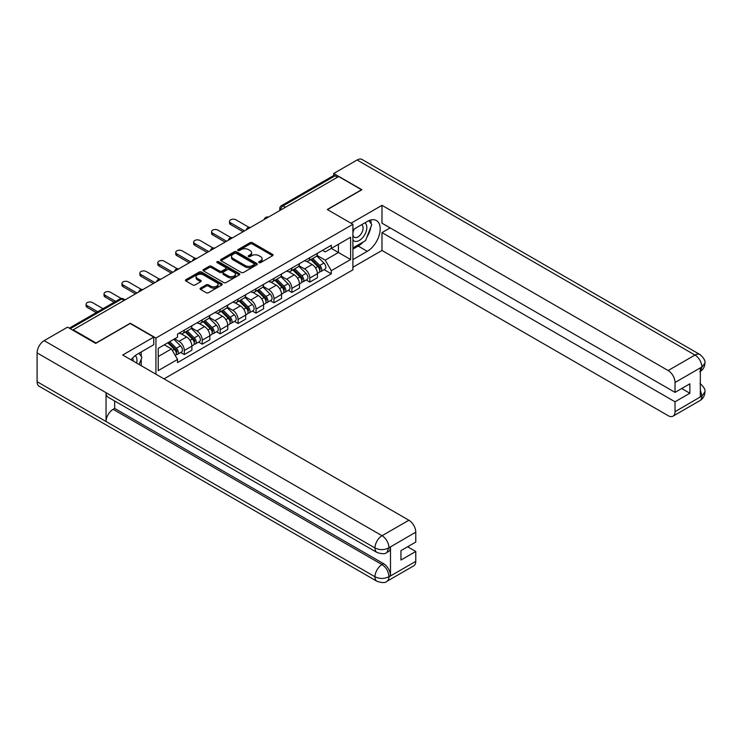<?xml version="1.0" encoding="UTF-8"?>
<svg xmlns="http://www.w3.org/2000/svg" width="742" height="742" viewBox="0 0 742 742"><rect width="100%" height="100%" fill="white"/><g stroke="black" fill="none" stroke-linecap="round" stroke-linejoin="round"><path stroke-width="1.11" d="M259.051 262.612A1.113 0.649 0 0 0 260.627 262.612L272.611 255.693A1.595 0.918 0 0 0 273.084 255.044A1.595 0.918 0 0 0 272.611 254.395L252.308 242.671A1.595 0.918 0 0 0 250.054 242.671L238.071 249.59A1.113 0.649 0 0 0 237.737 250.045A1.113 0.649 0 0 0 238.071 250.499A1.113 0.649 0 0 0 239.647 250.499L241.196 249.6A5.101 2.949 0 0 1 248.412 249.6L250.11 250.583A5.101 2.949 0 0 1 251.603 252.67A5.101 2.949 0 0 1 250.11 254.747L248.561 255.647A1.113 0.649 0 0 0 248.227 256.101A1.113 0.649 0 0 0 248.561 256.556A1.113 0.649 0 0 0 250.137 256.556L251.686 255.665A5.101 2.949 0 0 1 258.912 255.665L260.6 256.639A5.101 2.949 0 0 1 262.093 258.726A5.101 2.949 0 0 1 260.6 260.804L259.051 261.703A1.113 0.649 0 0 0 258.717 262.158A1.113 0.649 0 0 0 259.051 262.612L259.051 261.703M200.535 288.128A1.595 0.918 0 0 0 200.062 288.777A1.595 0.918 0 0 0 200.535 289.426L206.23 292.719A1.595 0.918 0 0 0 208.483 292.719L221.793 285.03A1.595 0.918 0 0 0 222.266 284.381A1.595 0.918 0 0 0 221.793 283.732L201.49 272.008A1.595 0.918 0 0 0 199.236 272.008L185.927 279.697A1.595 0.918 0 0 0 185.454 280.346A1.595 0.918 0 0 0 185.927 280.995L192.799 284.965A1.595 0.918 0 0 0 195.063 284.965L200.757 281.682A1.595 0.918 0 0 0 201.221 281.032A1.595 0.918 0 0 0 200.757 280.374L197.344 278.408A4.266 2.467 0 0 1 196.092 276.664A4.266 2.467 0 0 1 198.726 274.392A4.266 2.467 0 0 1 203.382 274.92L216.747 282.637A4.266 2.467 0 0 1 218 284.381A4.266 2.467 0 0 1 215.365 286.662A4.266 2.467 0 0 1 210.709 286.124L208.483 284.835A1.595 0.918 0 0 0 206.23 284.835L200.535 288.128L200.535 289.426M155.931 338.037L130.304 323.234L96.052 343.008L73.189 329.81L338.658 176.54L361.53 189.739L327.278 209.513L352.904 224.307L155.931 338.037L155.931 374.191M241.308 272.462A1.595 0.918 0 0 0 243.562 272.462L256.88 264.783A1.595 0.918 0 0 0 257.344 264.124A1.595 0.918 0 0 0 256.88 263.475L236.568 251.751A1.595 0.918 0 0 0 234.314 251.751L221.005 259.44A1.595 0.918 0 0 0 220.541 260.09A1.595 0.918 0 0 0 221.005 260.739L241.308 272.462M217.564 262.853A1.113 0.649 0 0 1 218.695 263.011L218.695 261.685L239.332 273.603A1.595 0.918 0 0 1 239.805 274.252A1.595 0.918 0 0 1 239.332 274.902L226.022 282.591A1.595 0.918 0 0 1 223.769 282.591L203.466 270.867L203.466 269.569A1.595 0.918 0 0 0 202.993 270.218A1.595 0.918 0 0 0 203.466 270.867M203.466 269.569L209.161 266.276A1.595 0.918 0 0 1 211.414 266.276L219.651 271.034A1.595 0.918 0 0 0 221.904 271.034L225.689 268.845A1.595 0.918 0 0 0 226.152 268.196A1.595 0.918 0 0 0 225.689 267.547L217.109 262.594A1.113 0.649 0 0 1 216.785 262.139A1.113 0.649 0 0 1 217.48 261.546A1.113 0.649 0 0 1 218.695 261.685M164.028 378.874L352.904 269.828L352.904 224.307M73.189 329.81L73.189 330.403M285.447 207.259L283.036 205.868A3.246 1.874 60 0 0 281.413 205.701L333.473 175.65A3.246 1.874 60 0 1 335.096 175.808L283.036 205.868A3.246 1.874 120 0 0 280.736 209.847L280.736 209.977M337.508 177.199L335.096 175.808M309.813 257.687A7.476 4.313 60 0 1 308.264 261.045L315.851 256.658A7.476 4.313 -120 0 0 317.4 253.31M299.045 265.738L304.526 268.901A7.476 4.313 60 0 1 309.813 278.055L317.4 273.677A7.476 4.313 -120 0 0 312.113 264.523L306.678 261.388M317.4 273.677L317.4 277.721L309.813 282.099L306.177 280.003M308.264 261.045A7.476 4.313 60 0 1 304.582 260.702M309.813 278.055L309.813 282.099M291.884 268.038A7.476 4.313 60 0 1 290.335 271.387L297.922 267.009A7.476 4.313 -120 0 0 299.471 263.66M288.248 290.354L291.884 292.45L299.471 288.072L299.471 284.028A7.476 4.313 -120 0 0 294.184 274.865L288.749 271.739M290.335 271.387A7.476 4.313 60 0 1 286.653 271.053M281.116 276.089L286.598 279.252A7.476 4.313 60 0 1 291.884 288.406L291.884 292.45M273.956 278.389A7.476 4.313 60 0 1 272.407 281.737L279.994 277.36A7.476 4.313 -120 0 0 281.543 274.002M270.32 300.705L273.956 302.801L281.543 298.423L281.543 294.379A7.476 4.313 -120 0 0 276.256 285.216L270.83 282.09M272.407 281.737A7.476 4.313 60 0 1 268.725 281.403M263.187 286.44L268.669 289.603A7.476 4.313 60 0 1 273.956 298.757L273.956 302.801M256.027 288.74A7.476 4.313 60 0 1 254.478 292.088L262.065 287.71A7.476 4.313 -120 0 0 263.614 284.353M252.391 311.056L256.027 313.152L263.614 308.774L263.614 304.73A7.476 4.313 -120 0 0 258.327 295.566L252.901 292.431M254.478 292.088A7.476 4.313 60 0 1 250.796 291.754M245.259 296.791L250.74 299.953A7.476 4.313 60 0 1 256.027 309.108L256.027 313.152M238.099 299.091A7.476 4.313 60 0 1 236.55 302.439L244.137 298.061A7.476 4.313 -120 0 0 245.685 294.704M234.463 321.407L238.099 323.503L245.685 319.125L245.685 315.081A7.476 4.313 -120 0 0 240.399 305.917L234.973 302.782M236.55 302.439A7.476 4.313 60 0 1 232.867 302.105M227.34 307.142L232.812 310.304A7.476 4.313 60 0 1 238.099 319.459L238.099 323.503M220.17 309.442A7.476 4.313 60 0 1 218.621 312.79L226.208 308.412A7.476 4.313 -120 0 0 227.757 305.055M216.534 331.757L220.17 333.854L227.757 329.476L227.757 325.432A7.476 4.313 -120 0 0 222.47 316.268L217.044 313.133M218.621 312.79A7.476 4.313 60 0 1 214.939 312.456M209.411 317.483L214.883 320.655A7.476 4.313 60 0 1 220.17 329.81L220.17 333.854M202.241 319.783A7.476 4.313 60 0 1 200.692 323.141L208.279 318.763A7.476 4.313 -120 0 0 209.828 315.406M198.606 342.108L202.241 344.205L209.828 339.827L209.828 335.783A7.476 4.313 -120 0 0 204.542 326.619L199.116 323.484M200.692 323.141A7.476 4.313 60 0 1 197.02 322.807M191.482 327.834L196.955 330.997A7.476 4.313 60 0 1 202.241 340.161L202.241 344.205M184.313 330.134A7.476 4.313 60 0 1 182.764 333.492L190.351 329.114A7.476 4.313 -120 0 0 191.9 325.757M180.677 352.459L184.313 354.555L191.9 350.178L191.9 346.134A7.476 4.313 -120 0 0 186.613 336.97L181.187 333.835M182.764 333.492A7.476 4.313 60 0 1 179.091 333.158M174.667 338.834L179.026 341.348A7.476 4.313 60 0 1 184.313 350.512L184.313 354.555M322.51 250.351L325.209 251.909L350.614 237.245L338.426 244.285L338.426 252.512L325.209 260.136L316.973 255.387M158.231 356.55L171.448 348.916L177.533 359.462L158.231 370.61L158.231 348.323L177.533 337.174L177.533 334.058L331.303 245.277L331.303 248.394L350.614 259.542L331.303 270.691L325.209 260.136M350.614 237.245L350.614 259.542M177.533 359.462L177.533 362.588L331.303 273.807L331.303 270.691M171.448 348.916L164.316 344.798M324.106 269.652L331.303 273.807M259.496 262.77L260.6 262.13A5.101 2.949 0 0 0 262.093 260.052L262.093 258.726M251.603 252.67L251.603 253.996A5.101 2.949 0 0 1 250.11 256.073L249.006 256.713M272.611 254.395L272.611 255.693L252.308 243.997A1.595 0.918 0 0 0 250.054 243.997L238.516 250.657M256.88 263.475L256.88 264.783L236.568 253.078A1.595 0.918 0 0 0 234.314 253.078L221.023 260.757M254.061 264.588A1.113 0.649 0 0 0 254.385 264.124A1.113 0.649 0 0 0 254.061 263.67L236.234 253.384A1.113 0.649 0 0 0 234.657 253.384L233.016 254.33A5.101 2.949 0 0 0 231.523 256.407A5.101 2.949 0 0 0 233.016 258.494L245.203 265.525A5.101 2.949 0 0 0 252.419 265.525L254.061 264.588L254.061 265.914A1.113 0.649 0 0 0 254.385 265.45L254.385 264.124M231.523 256.407L231.523 257.734A5.101 2.949 0 0 0 233.016 259.821L233.016 258.494M254.061 265.914L252.419 266.851A5.101 2.949 0 0 1 245.203 266.851L233.016 259.821M203.484 270.876L209.161 267.602L209.161 266.276M226.152 268.196L226.152 269.522A1.595 0.918 0 0 1 225.689 270.181L221.904 272.36A1.595 0.918 0 0 1 219.651 272.36L211.414 267.602A1.595 0.918 0 0 0 209.161 267.602M218.695 263.011L239.314 274.92M228.193 275.968A4.266 2.467 0 0 0 232.849 276.497A4.266 2.467 0 0 0 235.483 274.225A4.266 2.467 0 0 0 234.231 272.481L229.519 269.763A1.595 0.918 0 0 0 227.265 269.763L223.49 271.943A1.595 0.918 0 0 0 223.017 272.592A1.595 0.918 0 0 0 223.49 273.242L228.193 275.968L228.193 277.295A4.266 2.467 0 0 0 232.849 277.823A4.266 2.467 0 0 0 235.483 275.551L235.483 274.225M223.017 272.592L223.017 273.919A1.595 0.918 0 0 0 223.49 274.568L223.49 273.242M228.193 277.295L223.49 274.568M218 284.381L218 285.707A4.266 2.467 0 0 1 215.365 287.989A4.266 2.467 0 0 1 210.709 287.451L208.483 286.162A1.595 0.918 0 0 0 206.23 286.162L200.553 289.445M196.092 276.664L196.092 277.99A4.266 2.467 0 0 0 197.344 279.734L197.344 278.408M200.757 280.374L200.757 281.682L197.344 279.734M221.775 285.049L201.49 273.334A1.595 0.918 0 0 0 199.236 273.334L185.945 281.005M310.777 259.589L317.836 266.554A4.062 2.347 60 0 1 318.912 272.648L317.4 273.52M312.187 260.98L315.183 262.705M248.969 227.34L235.919 219.799A3.738 2.161 -0 0 0 231.847 219.335A3.738 2.161 -0 0 0 229.538 221.32A3.738 2.161 -0 0 0 230.632 222.85L244.535 230.883M311.557 259.134L319.292 266.768A1.948 1.122 60 0 1 319.811 269.689A1.948 1.122 60 0 1 319.635 269.763M312.734 258.457L319.793 265.432A4.062 2.347 60 0 1 320.869 271.516A4.062 2.347 60 0 1 319.635 271.655M316.686 255.888L323.929 263.039A4.062 2.347 60 0 1 325.005 269.133L320.869 271.516M243.042 231.745L230.632 224.576A3.738 2.161 180 0 1 229.538 223.045L229.538 221.32M292.849 269.94L299.907 276.905A4.062 2.347 60 0 1 300.983 282.999L299.471 283.871M294.259 271.331L297.254 273.056M231.04 237.69L217.99 230.15A3.738 2.161 -0 0 0 213.919 229.677A3.738 2.161 -0 0 0 211.609 231.671A3.738 2.161 -0 0 0 212.704 233.201L226.607 241.233M293.628 269.485L301.363 277.118A1.948 1.122 60 0 1 301.883 280.04A1.948 1.122 60 0 1 301.706 280.114M294.806 268.808L301.864 275.783A4.062 2.347 60 0 1 302.94 281.867A4.062 2.347 60 0 1 301.706 282.006M298.757 266.239L306.001 273.39A4.062 2.347 60 0 1 307.077 279.484L302.94 281.867M225.114 242.096L212.704 234.926A3.738 2.161 180 0 1 211.609 233.396L211.609 231.671M274.92 280.291L281.988 287.256A4.062 2.347 60 0 1 283.054 293.35L281.543 294.222M276.33 281.682L279.326 283.407M213.112 248.041L200.062 240.501A3.738 2.161 -0 0 0 195.99 240.028A3.738 2.161 -0 0 0 193.681 242.022A3.738 2.161 -0 0 0 194.775 243.552L208.678 251.584M275.709 279.836L283.435 287.469A1.948 1.122 60 0 1 283.954 290.391A1.948 1.122 60 0 1 283.778 290.465M276.877 279.159L283.936 286.134A4.062 2.347 60 0 1 285.011 292.218A4.062 2.347 60 0 1 283.778 292.348M280.828 276.59L288.072 283.741A4.062 2.347 60 0 1 289.148 289.834L285.011 292.218M207.185 252.447L194.775 245.277A3.738 2.161 180 0 1 193.681 243.747L193.681 242.022M363.265 241.957A18.281 10.555 120 0 1 358.191 246.075L367.271 251.315A18.281 10.555 120 0 0 379.218 235.205A18.281 10.555 120 0 0 376.417 220.55A18.281 10.555 120 0 0 367.271 221.459L352.904 229.751M367.271 251.315L352.904 259.607M352.904 267.241L381.982 250.453L381.982 232.608L675.034 401.793L675.034 411.68L702.034 395.95L700.318 396.757L700.318 368.227L701.867 366.993L675.034 382.492A9.748 5.63 -120 0 0 668.143 370.546L694.976 355.056L357.106 159.984L333.714 173.489L361.873 189.739L327.454 209.615M390.144 227.896L381.982 232.608M681.703 388.53L689.865 393.241L689.865 383.818L675.034 392.379L381.982 223.184L381.982 205.33L668.143 370.546M351.012 223.212L381.982 205.33M381.982 250.453L668.143 415.668A9.748 5.63 -120 0 0 673.022 416.151A9.748 5.63 -120 0 0 675.034 411.68M357.106 159.984A9.998 5.769 -60 0 1 362.096 159.493L699.975 354.555A9.998 5.769 -60 0 0 694.976 355.056A9.748 5.63 60 0 1 701.867 366.993M333.714 175.539L333.714 173.489M675.034 392.379L675.034 382.492M689.865 393.241L675.034 401.793M366.891 237.171A18.281 10.555 120 0 0 370.824 227.024M371.121 223.75A18.281 10.555 120 0 0 370.666 220.022M358.191 246.075L352.904 249.127M700.318 389.93L701.867 395.857M699.975 383.419C703.898 386.944 705.54 389.763 704.9 391.878L702.053 395.95M699.975 354.555C703.889 358.052 705.531 360.9 704.9 363.088L702.043 367.095M377.047 552.475A9.998 5.769 -60 0 1 374.97 547.967C379.57 550.174 384.171 550.156 388.752 547.911L386.916 552.465C385.284 554.126 381.991 554.126 377.047 552.475L108.128 397.22A9.998 5.769 -60 0 1 106.05 392.703L37.1 352.895A9.998 5.769 -60 0 1 44.168 340.652L67.559 327.157L95.709 343.407L130.184 323.503L153.742 337.109L153.742 344.733L137.428 354.157A18.281 10.555 120 0 0 131.028 359.814M153.742 337.109L122.718 355.019L408.879 520.235A9.748 5.63 60 0 1 415.77 532.172L415.77 542.059L400.949 550.62L400.949 560.043L415.77 551.482L415.77 561.369A9.748 5.63 60 0 1 413.748 565.831L386.916 581.329A9.748 5.63 -120 0 0 388.938 576.859L415.77 561.369M140.822 365.472L144.671 367.689M141.221 365.24L141.221 359.109M141.221 356.373L141.221 351.968M386.916 581.329C385.358 582.98 382.065 582.98 377.047 581.338L39.168 386.267A9.998 5.769 -60 0 1 37.1 381.694L106.05 421.502A9.998 5.769 -60 0 1 113.118 409.324L382.037 564.588L383.595 563.688A9.748 5.63 60 0 1 390.487 575.634L390.487 547.104A9.748 5.63 60 0 1 388.465 551.566L386.916 552.465M37.1 352.895L37.1 381.694M44.168 340.652L382.037 535.724A9.998 5.769 -60 0 0 374.97 547.967L106.05 392.703L106.05 421.502L374.97 576.766C379.561 578.983 384.161 578.983 388.762 576.766L388.938 576.859M415.77 551.482L407.608 546.771M114.676 400.995L114.676 408.434L383.595 563.688M114.676 408.434L113.118 409.324M352.904 239.907A10.564 6.103 120 0 0 361.308 238.998A10.564 6.103 120 0 0 366.817 227.497A10.564 6.103 120 0 0 364.897 222.832M353.795 229.241A10.564 6.103 120 0 0 352.904 231.142M352.904 234.676A7.234 4.174 120 0 0 354.37 237.282A7.234 4.174 120 0 0 359.944 235.344A7.234 4.174 120 0 0 363.098 228.072A7.234 4.174 120 0 0 361.595 224.761A7.234 4.174 120 0 0 361.577 224.743M354.388 228.898A7.234 4.174 120 0 0 352.904 233.229M368.922 220.624L371.751 224.64L365.546 240.631L353.136 247.8M136.611 363.042A10.564 6.103 120 0 0 136.964 360.195A10.564 6.103 120 0 0 135.211 355.659M133.245 361.094A7.234 4.174 120 0 0 133.254 360.77A7.234 4.174 120 0 0 132.503 358.126M139.023 353.238L141.907 357.347L139.134 364.498M256.992 290.641L264.059 297.607A4.062 2.347 60 0 1 265.126 303.701L263.614 304.572M258.401 292.033L261.397 293.758M195.192 258.392L182.133 250.852A3.738 2.161 -0 0 0 178.061 250.379A3.738 2.161 -0 0 0 175.752 252.373A3.738 2.161 -0 0 0 176.846 253.903L190.75 261.935M257.78 290.187L265.506 297.82A1.948 1.122 60 0 1 266.026 300.742A1.948 1.122 60 0 1 265.849 300.816M258.949 289.51L266.007 296.485A4.062 2.347 60 0 1 267.083 302.569A4.062 2.347 60 0 1 265.859 302.699M262.9 286.941L270.144 294.092A4.062 2.347 60 0 1 271.22 300.185L267.083 302.569M189.256 262.798L176.846 255.628A3.738 2.161 180 0 1 175.752 254.098L175.752 252.373M239.063 300.992L246.131 307.958A4.062 2.347 60 0 1 247.197 314.052L245.685 314.923M240.473 302.384L243.469 304.109M177.264 268.734L164.205 261.203A3.738 2.161 -0 0 0 160.133 260.73A3.738 2.161 -0 0 0 157.823 262.724A3.738 2.161 -0 0 0 158.918 264.254L172.821 272.277M239.852 300.538L247.587 308.171A1.948 1.122 60 0 1 248.097 311.093A1.948 1.122 60 0 1 247.921 311.167M241.02 299.861L248.078 306.836A4.062 2.347 60 0 1 249.154 312.92A4.062 2.347 60 0 1 247.93 313.05M244.971 297.292L252.215 304.443A4.062 2.347 60 0 1 253.291 310.536L249.154 312.92M171.328 273.139L158.918 265.979A3.738 2.161 180 0 1 157.823 264.449L157.823 262.724M221.135 311.343L228.202 318.309A4.062 2.347 60 0 1 229.269 324.402L227.757 325.274M222.544 312.734L225.54 314.46M159.335 279.085L146.276 271.553A3.738 2.161 -0 0 0 142.204 271.08A3.738 2.161 -0 0 0 139.895 273.075A3.738 2.161 -0 0 0 140.989 274.605L154.893 282.628M221.923 310.889L229.658 318.522A1.948 1.122 60 0 1 230.168 321.444A1.948 1.122 60 0 1 229.992 321.518M223.092 310.212L230.15 317.186A4.062 2.347 60 0 1 231.226 323.271A4.062 2.347 60 0 1 230.001 323.401M227.043 307.642L234.286 314.793A4.062 2.347 60 0 1 235.362 320.887L231.226 323.271M153.399 283.49L140.989 276.33A3.738 2.161 180 0 1 139.895 274.8L139.895 273.075M203.206 321.694L210.274 328.66A4.062 2.347 60 0 1 211.34 334.753L209.828 335.625M204.616 323.085L207.612 324.81M141.407 289.436L128.347 281.904A3.738 2.161 -0 0 0 124.276 281.431A3.738 2.161 -0 0 0 121.966 283.425A3.738 2.161 -0 0 0 123.061 284.956L136.964 292.979M203.994 321.24L211.73 328.873A1.948 1.122 60 0 1 212.24 331.795A1.948 1.122 60 0 1 212.064 331.869M205.163 320.563L212.221 327.537A4.062 2.347 60 0 1 213.297 333.622A4.062 2.347 60 0 1 212.073 333.752M209.114 317.993L216.358 325.144A4.062 2.347 60 0 1 217.434 331.238L213.297 333.622M135.471 293.841L123.061 286.681A3.738 2.161 180 0 1 121.966 285.151L121.966 283.425M185.277 332.045L192.345 339.011A4.062 2.347 60 0 1 193.412 345.104L191.9 345.976M186.687 333.436L189.683 335.161M121.178 298.46L110.419 292.255A3.738 2.161 -0 0 0 106.347 291.782A3.738 2.161 -0 0 0 104.038 293.776A3.738 2.161 -0 0 0 105.132 295.307L115.678 301.391M186.066 331.591L193.801 339.224A1.948 1.122 60 0 1 194.311 342.145A1.948 1.122 60 0 1 194.135 342.22M187.234 330.913L194.302 337.879A4.062 2.347 60 0 1 195.369 343.973A4.062 2.347 60 0 1 194.144 344.103M191.186 328.344L198.439 335.495A4.062 2.347 60 0 1 199.505 341.589L195.369 343.973M114.185 302.254L105.132 297.032A3.738 2.161 180 0 1 104.038 295.502L104.038 293.776M167.775 342.804L174.416 349.361A4.062 2.347 60 0 1 175.483 355.455L175.288 355.566M168.759 343.787L171.754 345.512M103.036 308.691L92.49 302.606A3.738 2.161 -0 0 0 88.419 302.133A3.738 2.161 -0 0 0 86.109 304.127A3.738 2.161 -0 0 0 87.204 305.658L97.749 311.742M168.555 342.359L175.873 349.575A1.948 1.122 60 0 1 176.383 352.496A1.948 1.122 60 0 1 176.206 352.571M169.723 341.682L176.373 348.23A4.062 2.347 60 0 1 177.44 354.324A4.062 2.347 60 0 1 176.216 354.453M173.86 339.289L180.51 345.846A4.062 2.347 60 0 1 181.577 351.94L177.44 354.324M96.256 312.605L87.204 307.383A3.738 2.161 180 0 1 86.109 305.852L86.109 304.127M280.847 209.912L280.736 209.847A3.246 1.874 0 0 1 279.78 208.521L279.78 210.524M202.241 340.161L209.828 335.783M220.17 329.81L227.757 325.432M238.099 319.459L245.685 315.081M256.027 309.108L263.614 304.73M273.956 298.757L281.543 294.379M291.884 288.406L299.471 284.028M184.313 350.512L191.9 346.134M179.026 341.348L186.613 336.97M196.955 330.997L204.542 326.619M214.883 320.655L222.47 316.268M232.812 310.304L240.399 305.917M250.74 299.953L258.327 295.566M268.669 289.603L276.256 285.216M286.598 279.252L294.184 274.865M304.526 268.901L312.113 264.523M268.122 217.258A3.246 1.874 120 0 0 266.684 218.092M250.193 227.608A3.246 1.874 120 0 0 248.755 228.443M232.265 237.959A3.246 1.874 120 0 0 230.836 238.794M214.336 248.31A3.246 1.874 120 0 0 212.908 249.145M196.407 258.661A3.246 1.874 120 0 0 194.979 259.496M178.479 269.012A3.246 1.874 120 0 0 177.05 269.847M160.56 279.363A3.246 1.874 120 0 0 159.122 280.188M142.631 289.714A3.246 1.874 120 0 0 141.193 290.539M124.1 300.417L121.679 299.017L70.258 328.715M125.046 299.861L123.311 298.859A3.246 1.874 120 0 0 121.679 299.017A3.246 1.874 60 0 0 120.056 298.859L69.303 328.159M260.6 262.13L260.6 260.804M248.561 256.556L248.561 255.647M250.11 256.073L250.11 254.747M238.071 250.499L238.071 249.59M250.054 243.997L250.054 242.671M252.308 243.997L252.308 242.671M221.005 260.739L221.005 259.44M234.314 253.078L234.314 251.751M236.568 253.078L236.568 251.751M245.203 266.851L245.203 265.525M252.419 266.851L252.419 265.525M211.414 267.602L211.414 266.276M219.651 272.36L219.651 271.034M221.904 272.36L221.904 271.034M225.689 270.181L225.689 268.845M239.332 274.902L239.332 273.603M206.23 286.162L206.23 284.835M208.483 286.162L208.483 284.835M210.709 287.451L210.709 286.124M185.927 280.995L185.927 279.697M199.236 273.334L199.236 272.008M201.49 273.334L201.49 272.008M221.793 285.03L221.793 283.732M317.836 266.554L315.508 267.908M320.21 268.799L319.477 269.225M323.929 263.039L319.793 265.432M230.632 224.576L230.632 222.85M299.907 276.905L297.579 278.259M302.282 279.15L301.549 279.567M306.001 273.39L301.864 275.783M212.704 234.926L212.704 233.201M281.988 287.256L279.651 288.601M284.353 289.501L283.62 289.918M288.072 283.741L283.936 286.134M194.775 245.277L194.775 243.552M704.9 391.915C704.789 395.736 703.11 398.649 699.854 400.652A9.748 5.63 -120 0 0 701.867 396.191M700.318 371.464L701.867 367.327M390.487 575.634L388.771 576.757M415.77 532.172L388.771 547.902M388.938 547.995L390.487 547.104M388.938 547.67A9.748 5.63 60 0 0 382.037 535.724L408.879 520.235M377.047 581.338A9.998 5.769 -60 0 1 374.97 576.766A9.998 5.769 -60 0 1 382.037 564.588C386.192 567.37 388.493 571.349 388.938 576.534M264.059 297.607L261.722 298.952M266.424 299.851L265.701 300.269M270.144 294.092L266.007 296.485M176.846 255.628L176.846 253.903M246.131 307.958L243.793 309.303M248.505 310.202L247.772 310.62M252.215 304.443L248.078 306.836M158.918 265.979L158.918 264.254M228.202 318.309L225.865 319.654M230.576 320.553L229.844 320.971M234.286 314.793L230.15 317.186M140.989 276.33L140.989 274.605M210.274 328.66L207.936 330.005M212.648 330.904L211.915 331.322M216.358 325.144L212.221 327.537M123.061 286.681L123.061 284.956M192.345 339.011L190.008 340.355M194.719 341.255L193.987 341.672M198.439 335.495L194.302 337.879M105.132 297.032L105.132 295.307M174.416 349.361L172.385 350.539M176.791 351.606L176.058 352.023M180.51 345.846L176.373 348.23M87.204 307.383L87.204 305.658M268.4 217.1A3.246 3.246 0 0 0 264.226 219.511M250.471 227.451A3.246 3.246 0 0 0 246.298 229.862M232.543 237.802A3.246 3.246 0 0 0 228.369 240.213M214.614 248.153A3.246 3.246 0 0 0 210.44 250.564M196.686 258.504A3.246 3.246 0 0 0 192.512 260.915M178.757 268.854A3.246 3.246 0 0 0 174.593 271.266M160.828 279.205A3.246 3.246 0 0 0 156.664 281.617M142.9 289.556A3.246 3.246 0 0 0 138.735 291.968M123.311 298.859A3.246 3.246 0 0 0 120.056 298.859M281.413 205.701A3.246 3.246 0 0 0 279.78 208.521M673.022 416.151L699.854 400.652M704.9 363.116C704.77 366.91 703.082 369.794 699.854 371.788"/></g></svg>
